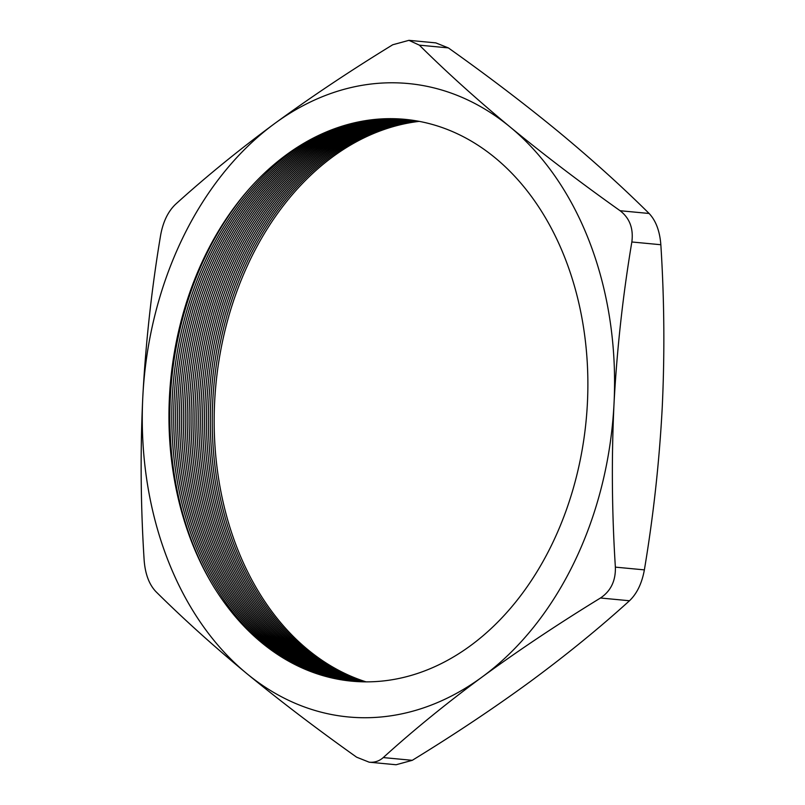 <?xml version="1.0" encoding="UTF-8"?>
<svg xmlns="http://www.w3.org/2000/svg" width="805" height="805" viewBox="0 0 805 805"><rect width="100%" height="100%" fill="white"/><g stroke="black" fill="none" stroke-linecap="round" stroke-linejoin="round"><path stroke-width="1.21" d="M366.104 681.865A285.071 210.85 95.4 0 1 215.871 384.85A285.071 210.85 95.4 0 1 419.244 121.364M364.735 681.855A285.071 210.85 95.4 0 1 213.949 384.669A285.071 210.85 95.4 0 1 417.896 121.112M363.327 681.835A285.071 210.85 95.4 0 1 212.017 384.478A285.071 210.85 95.4 0 1 416.507 120.871M361.878 681.795A285.071 210.85 95.4 0 1 210.095 384.297A285.071 210.85 95.4 0 1 415.078 120.629M360.378 681.744A285.071 210.85 95.4 0 1 208.163 384.116A285.071 210.85 95.4 0 1 413.609 120.398M358.839 681.674A285.071 210.85 95.4 0 1 206.241 383.935A285.071 210.85 95.4 0 1 412.069 120.176M357.229 681.594A285.071 210.85 95.4 0 1 204.309 383.754A285.071 210.85 95.4 0 1 410.48 119.955M355.558 681.483A285.071 210.85 95.4 0 1 202.387 383.572A285.071 210.85 95.4 0 1 408.809 119.754M353.798 681.352A285.071 210.85 95.4 0 1 200.455 383.391A285.071 210.85 95.4 0 1 407.058 119.553M351.936 681.181A285.071 210.85 95.4 0 1 198.533 383.2A285.071 210.85 95.4 0 1 405.197 119.361M349.954 680.99A285.071 210.85 95.4 0 1 196.601 383.019A285.071 210.85 95.4 0 1 403.214 119.18M347.82 680.748A285.071 210.85 95.4 0 1 194.679 382.838A285.071 210.85 95.4 0 1 401.081 119.019M345.516 680.446A285.071 210.85 95.4 0 1 192.747 382.657A285.071 210.85 95.4 0 1 398.757 118.878M342.97 680.084A285.071 210.85 95.4 0 1 190.825 382.476A285.071 210.85 95.4 0 1 396.191 118.768M340.133 679.621A285.071 210.85 95.4 0 1 188.893 382.295A285.071 210.85 95.4 0 1 393.323 118.687M336.913 679.028A285.071 210.85 95.4 0 1 186.971 382.103A285.071 210.85 95.4 0 1 390.043 118.657M333.179 678.253A285.071 210.85 95.4 0 1 185.049 381.922A285.071 210.85 95.4 0 1 386.229 118.717M328.712 677.206A285.071 210.85 95.4 0 1 183.117 381.741A285.071 210.85 95.4 0 1 381.651 118.909M323.197 675.717A285.071 210.85 95.4 0 1 181.195 381.56A285.071 210.85 95.4 0 1 375.955 119.331M316.083 673.473A285.071 210.85 95.4 0 1 179.263 381.379A285.071 210.85 95.4 0 1 368.539 120.197M306.333 669.79A285.071 210.85 95.4 0 1 177.342 381.198A285.071 210.85 95.4 0 1 358.265 121.978M291.772 662.907A285.071 210.85 95.4 0 1 175.41 381.017A285.071 210.85 95.4 0 1 342.678 126.003M267.059 646.979A285.071 210.85 95.4 0 1 173.488 380.825A285.071 210.85 95.4 0 1 315.409 137.011M214.512 587.982A285.071 210.85 95.4 0 1 252.71 185.08M364.152 681.845A282.173 208.706 95.4 0 1 169.432 397.257A282.173 208.706 95.4 0 1 392.679 118.677A282.173 208.706 95.4 0 1 587.398 403.265A282.173 208.706 95.4 0 1 364.152 681.845M448.355 47.898L435.817 42.886L408.91 40.331L419.355 45.15C446.574 72.148 476.842 99.448 510.149 127.029A318.116 235.291 -84.6 0 0 274.535 123.638C238.481 150.253 205.476 177.15 175.51 204.329C168.014 211.534 163.053 221.828 160.628 235.211C151.642 288.814 145.705 342.709 142.807 396.875C140.211 451.223 140.664 505.711 144.155 560.35C145.232 574.056 149.136 584.48 155.888 591.615C183.107 618.612 213.375 645.912 246.682 673.493C280.291 701.105 316.949 728.998 356.645 757.193L369.183 762.194L396.09 764.75L412.271 760.323C454.714 734.321 494.109 708.028 530.465 681.443C566.519 654.837 599.524 627.94 629.49 600.751C636.966 593.597 641.927 583.303 644.372 569.88C653.338 516.418 659.285 462.533 662.193 408.216C664.789 354.019 664.336 299.52 660.845 244.73C659.788 231.065 655.874 220.651 649.112 213.476C621.893 186.468 591.625 159.179 558.318 131.597C524.709 103.986 488.051 76.083 448.355 47.898L419.355 45.15M408.91 40.341L392.729 44.768C350.286 70.77 310.891 97.063 274.535 123.638A318.116 235.291 -84.6 0 0 142.807 396.875A318.116 235.291 -84.6 0 0 246.682 673.493A318.116 235.291 -84.6 0 0 362.331 717.718A318.116 235.291 -84.6 0 0 482.296 676.874C518.641 650.299 558.046 624.006 600.48 598.004C610.804 591.071 615.775 580.777 615.372 567.133C611.881 512.483 611.428 457.995 614.024 403.647C616.922 349.481 622.859 295.596 631.845 241.983C633.595 228.54 629.681 218.125 620.102 210.729C580.405 182.534 543.757 154.641 510.149 127.029A318.116 235.291 -84.6 0 1 614.024 403.647A318.116 235.291 -84.6 0 1 482.296 676.874C446.242 703.49 413.227 730.387 383.261 757.575C379.708 760.745 375.553 762.315 370.773 762.285L369.183 762.194M620.102 210.729L649.112 213.476M629.49 600.751L600.48 598.004M383.261 757.575L412.271 760.323M660.845 244.73L631.845 241.983M615.372 567.133L644.372 569.88"/></g></svg>
